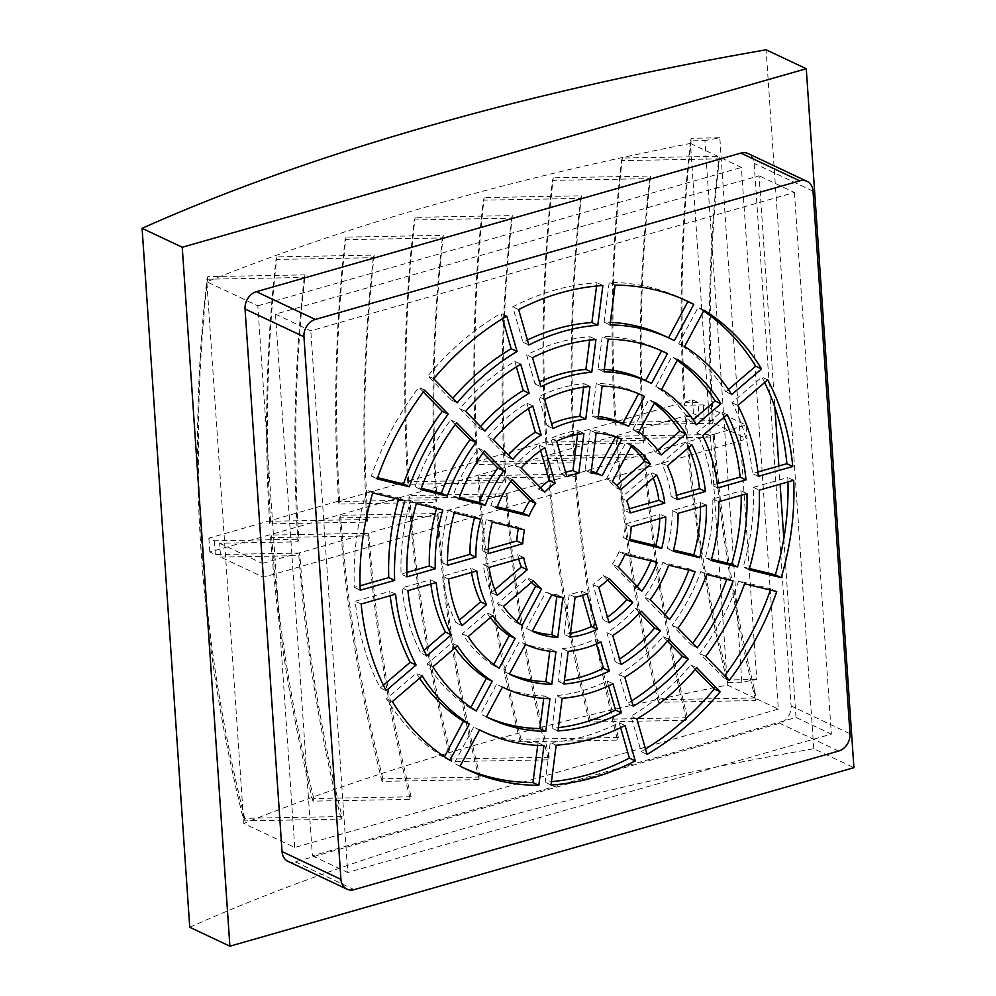 <?xml version="1.0" encoding="UTF-8"?>
<svg xmlns="http://www.w3.org/2000/svg" width="996" height="996" viewBox="0 0 996 996"><rect width="100%" height="100%" fill="white"/><g stroke="black" fill="none" stroke-linecap="round" stroke-linejoin="round"><path stroke-width="0.75" stroke-dasharray="4.98 3.74" d="M783.815 538.537L796.016 717.469L312.395 855.825L275.469 314.151L759.089 175.794L774.863 407.24M778.872 465.991L780.105 484.168M275.469 314.151L310.802 330.821L794.422 192.465L759.089 175.794M312.395 855.825L347.729 872.496L310.802 330.821M796.016 717.469L831.349 734.127L347.729 872.496M794.422 192.465L831.349 734.127M398.612 499.208A217.651 173.678 -64.7 0 1 398.973 497.95L366.814 490.094A258.811 206.521 115.3 0 0 354.339 587.453L360.079 585.81M390.183 595.72A217.651 173.678 -64.7 0 1 389.71 591.4L355.286 601.248A258.811 206.521 115.3 0 0 380.298 687.875L383.41 685.198M423.312 391.951L418.806 387.344A258.811 206.521 115.3 0 0 371.309 476.138L377.633 477.682M419.615 678.201A217.651 173.678 -64.7 0 1 416.365 673.172L386.485 698.769A258.811 206.521 115.3 0 0 444.042 757.508L444.453 756.736M502.507 318.72L500.951 313.342A258.811 206.521 115.3 0 0 427.844 375.99L451.362 399.994A217.651 173.678 -64.7 0 1 452.844 398.263M537.716 745.394L538.039 742.804A217.651 173.678 -64.7 0 1 478.217 729.321A217.651 173.678 -64.7 0 1 473.66 727.068L454.251 763.359A258.811 206.521 115.3 0 0 460.65 766.547A258.811 206.521 115.3 0 0 463.613 767.904M596.579 286.014L596.99 282.74A258.811 206.521 115.3 0 0 512.753 306.83L522.975 342.238A217.651 173.678 -64.7 0 1 527.432 340.034M620.62 727.69L619.176 722.71A217.651 173.678 -64.7 0 1 550.265 742.431L545.161 782.221A258.811 206.521 115.3 0 0 551.473 781.711M684.439 299.821A258.811 206.521 115.3 0 0 681.501 298.402A258.811 206.521 115.3 0 0 609.216 282.366L604.111 322.156A217.651 173.678 -64.7 0 1 610.336 322.343M663.946 335.627A217.651 173.678 -64.7 0 1 668.49 337.881L668.54 337.793M695.208 669.461L690.788 664.955A217.651 173.678 -64.7 0 1 630.978 716.211L641.2 751.607A258.811 206.521 115.3 0 0 645.533 749.004M703.587 310.989A258.811 206.521 115.3 0 0 698.109 307.44L678.712 343.72A217.651 173.678 -64.7 0 1 725.785 391.789L728.437 389.523M770.406 590.043A258.811 206.521 115.3 0 0 770.842 588.81L738.683 580.954A217.651 173.678 -64.7 0 1 699.827 653.6L723.345 677.604A258.811 206.521 115.3 0 0 724.727 675.774M764.629 382.526A258.811 206.521 115.3 0 0 761.853 377.086L731.985 402.683A217.651 173.678 -64.7 0 1 752.453 473.561L757.869 472.004M787.961 481.915A258.811 206.521 115.3 0 0 787.811 477.495L753.387 487.355A217.651 173.678 -64.7 0 1 743.178 566.998L749.44 568.517M455.272 424.57L450.74 419.951A202.923 161.925 115.3 0 0 414.983 486.807L421.308 488.351M516.401 366.839L514.832 361.411A202.923 161.925 115.3 0 0 459.791 408.584L479.101 428.305A169.121 134.958 -64.7 0 1 480.595 426.587M589.644 340.122L590.068 336.76A202.923 161.925 115.3 0 0 526.635 354.912L535.026 383.983A169.121 134.958 -64.7 0 1 539.496 381.841M660.585 350.38A202.923 161.925 115.3 0 0 657.659 348.961A202.923 161.925 115.3 0 0 602.294 336.399L598.098 369.068A169.121 134.958 -64.7 0 1 604.311 369.367M643.242 379.513A169.121 134.958 -64.7 0 1 645.607 380.671L651.496 383.448M677.193 360.353A202.923 161.925 115.3 0 0 671.752 356.717L655.816 386.523A169.121 134.958 -64.7 0 1 690.564 421.98L693.129 419.777M724.005 417.349A202.923 161.925 115.3 0 0 721.291 411.846L696.752 432.874A169.121 134.958 -64.7 0 1 711.854 485.164L717.22 483.633M688.672 447.627A154.392 123.205 115.3 0 0 686.057 442.05L661.493 463.09A120.591 96.239 -64.7 0 1 671.229 496.792L676.508 495.286M654.223 403.28A154.392 123.205 115.3 0 0 648.869 399.508L632.921 429.338A120.591 96.239 -64.7 0 1 655.306 452.184L657.734 450.105M638.61 393.744L638.648 393.669A154.392 123.205 115.3 0 0 636.954 392.847A154.392 123.205 115.3 0 0 596.28 383.311L592.085 416.004A120.591 96.239 -64.7 0 1 598.272 416.502M583.606 387.17L584.054 383.684A154.392 123.205 115.3 0 0 538.699 396.657L547.09 425.753A120.591 96.239 -64.7 0 1 551.597 423.723M528.49 408.671L526.896 403.168A154.392 123.205 115.3 0 0 487.53 436.908L506.852 456.629A120.591 96.239 -64.7 0 1 508.371 454.948M483.023 452.894L478.478 448.262A154.392 123.205 115.3 0 0 452.906 496.07L459.243 497.627M741.173 495.311A202.923 161.925 115.3 0 0 741.061 490.879L712.787 498.959A169.121 134.958 -64.7 0 1 705.268 557.735L711.505 559.254M726.731 579.373A202.923 161.925 115.3 0 0 727.18 578.141L700.761 571.692A169.121 134.958 -64.7 0 1 672.101 625.289L691.411 645.01A202.923 161.925 115.3 0 0 692.78 643.167M667.457 641.138L663.05 636.643A169.121 134.958 -64.7 0 1 618.927 674.466L627.318 703.537A202.923 161.925 115.3 0 0 631.638 700.885M608.544 685.883L607.124 680.965A169.121 134.958 -64.7 0 1 556.266 695.519L552.083 728.188A202.923 161.925 115.3 0 0 558.407 727.603M543.741 698.37L544.053 695.88A169.121 134.958 -64.7 0 1 498.921 685.435A169.121 134.958 -64.7 0 1 496.556 684.277L480.607 714.082A202.923 161.925 115.3 0 0 484.504 716A202.923 161.925 115.3 0 0 487.467 717.344M454.923 647.948A169.121 134.958 -64.7 0 1 451.599 642.968L427.06 663.996A202.923 161.925 115.3 0 0 470.398 708.231L470.859 707.372M430.82 584.092A169.121 134.958 -64.7 0 1 430.297 579.784L402.035 587.864A202.923 161.925 115.3 0 0 420.872 653.102L424.047 650.376M436.547 508.47A169.121 134.958 -64.7 0 1 436.895 507.225L410.489 500.764A202.923 161.925 115.3 0 0 401.089 574.07L406.866 572.426M700.512 506.939A154.392 123.205 115.3 0 0 700.462 502.494L672.176 510.587A120.591 96.239 -64.7 0 1 667.32 548.46L673.545 549.979M688.796 570.098A154.392 123.205 115.3 0 0 689.244 568.878L662.826 562.416A120.591 96.239 -64.7 0 1 644.35 596.965L663.672 616.698A154.392 123.205 115.3 0 0 665.017 614.831M639.681 612.789L635.299 608.319A120.591 96.239 -64.7 0 1 606.863 632.697L615.254 661.792A154.392 123.205 115.3 0 0 619.562 659.066M596.442 644.001L595.06 639.195A120.591 96.239 -64.7 0 1 562.292 648.583L558.096 681.276A154.392 123.205 115.3 0 0 564.433 680.554M549.78 651.235L550.066 648.944A120.591 96.239 -64.7 0 1 519.626 641.548A120.591 96.239 -64.7 0 1 519.451 641.461L503.503 671.279A154.392 123.205 115.3 0 0 505.209 672.101A154.392 123.205 115.3 0 0 509.442 673.981M490.306 617.62A120.591 96.239 -64.7 0 1 486.845 612.764L462.293 633.805A154.392 123.205 115.3 0 0 493.294 665.44L493.817 664.457M471.531 572.451A120.591 96.239 -64.7 0 1 470.921 568.156L442.635 576.248A154.392 123.205 115.3 0 0 456.106 622.898L459.368 620.11M474.507 517.746A120.591 96.239 -64.7 0 1 474.831 516.488L448.412 510.039A154.392 123.205 115.3 0 0 441.689 562.454L447.528 560.785M653.239 477.993A105.862 84.473 115.3 0 0 650.786 472.266L620.807 497.963A64.703 51.63 -64.7 0 1 624.343 510.201L629.348 508.769M631.19 446.357A105.862 84.473 115.3 0 0 625.961 442.349L606.477 478.752A64.703 51.63 -64.7 0 1 614.619 487.056L616.636 485.338M615.565 436.821L615.74 436.497A105.862 84.473 115.3 0 0 590.255 430.272L585.138 470.187A64.703 51.63 -64.7 0 1 591.25 471.282M577.568 434.38L578.041 430.633A105.862 84.473 115.3 0 0 550.763 438.439L561.022 473.959A64.703 51.63 -64.7 0 1 565.628 472.291M540.591 450.59L538.961 444.951A105.862 84.473 115.3 0 0 515.281 465.232L538.886 489.322A64.703 51.63 -64.7 0 1 540.479 487.716M510.824 481.267L506.242 476.598A105.862 84.473 115.3 0 0 490.866 505.346L497.228 506.902M659.763 518.592A105.862 84.473 115.3 0 0 659.825 514.11L625.289 523.996A64.703 51.63 -64.7 0 1 623.521 537.765L629.684 539.259M650.811 560.823A105.862 84.473 115.3 0 0 651.297 559.603L619.026 551.722A64.703 51.63 -64.7 0 1 612.316 564.271L635.909 588.362A105.862 84.473 115.3 0 0 637.228 586.47M607.56 580.008L603.265 575.626A64.703 51.63 -64.7 0 1 592.931 584.478L603.19 620.01A105.862 84.473 115.3 0 0 607.448 617.134M582.423 595.434L581.141 590.989A64.703 51.63 -64.7 0 1 569.226 594.388L564.11 634.315A105.862 84.473 115.3 0 0 570.484 633.356M556.801 596.442L557.013 594.761A64.703 51.63 -64.7 0 1 545.895 592.035L526.411 628.451A105.862 84.473 115.3 0 0 532.474 630.904M531.416 582.399A64.703 51.63 -64.7 0 1 527.544 577.892L497.564 603.588A105.862 84.473 115.3 0 0 516.202 622.612L516.862 621.38M518.356 528.465A64.703 51.63 -64.7 0 1 518.63 527.195L486.359 519.302A105.862 84.473 115.3 0 0 482.325 550.838L488.277 549.132M518.704 558.955A64.703 51.63 -64.7 0 1 517.808 554.747L483.272 564.632A105.862 84.473 115.3 0 0 491.364 592.682L494.8 589.744M360.228 590.23L354.339 587.453M372.703 492.883L366.814 490.094M404.862 500.739L398.973 497.95M386.187 690.651L380.298 687.875M361.175 604.024L355.286 601.248M395.599 594.176L389.71 591.4M377.198 478.914L371.309 476.138M424.694 390.121L418.806 387.344M449.931 760.284L444.042 757.508M392.374 701.545L386.485 698.769M422.254 675.948L416.365 673.172M433.733 378.766L427.844 375.99M451.362 399.994L457.251 402.77M506.84 316.118L500.951 313.342M538.039 742.804L543.928 745.581M460.14 766.136L454.251 763.359M479.549 729.844L473.66 727.068M518.642 309.619L512.753 306.83M522.975 342.238L528.864 345.014M602.879 285.516L596.99 282.74M619.176 722.71L625.065 725.499M551.049 784.997L545.161 782.221M556.154 745.207L550.265 742.431M615.105 285.142L609.216 282.366M604.111 322.156L610 324.933M674.379 340.657L668.49 337.881M690.788 664.955L696.677 667.731M647.089 754.383L641.2 751.607M636.867 718.988L630.978 716.211M703.998 310.217L698.109 307.44M678.712 343.72L684.601 346.508M731.687 394.565L725.785 391.789M776.731 591.587L770.842 588.81M738.683 580.954L744.572 583.731M729.234 680.38L723.345 677.604M705.716 656.376L699.827 653.6M767.742 379.862L761.853 377.086M731.985 402.683L737.874 405.459M758.342 476.337L752.453 473.561M793.7 480.284L787.811 477.495M753.387 487.355L759.276 490.132M749.079 569.774L743.178 566.998M450.74 419.951L456.629 422.727M420.872 489.584L414.983 486.807M514.832 361.411L520.721 364.187M479.101 428.305L484.99 431.081M465.68 411.373L459.791 408.584M590.068 336.76L595.957 339.536M535.026 383.983L540.915 386.759M532.524 357.689L526.635 354.912M598.098 369.068L603.987 371.844M608.183 339.175L602.294 336.399M696.453 424.757L690.564 421.98M655.816 386.523L661.705 389.299M677.641 359.494L671.752 356.717M717.743 487.953L711.854 485.164M696.752 432.874L702.641 435.65M727.18 414.622L721.291 411.846M677.118 499.569L671.229 496.792M661.493 463.09L667.382 465.867M691.946 444.826L686.057 442.05M661.195 454.96L655.306 452.184M632.921 429.338L638.81 432.115M654.758 402.284L648.869 399.508M638.648 393.669L641.125 394.827M592.085 416.004L597.974 418.781M602.169 386.087L596.28 383.311M584.054 383.684L589.943 386.46M547.09 425.753L552.979 428.529M544.588 399.433L538.699 396.657M526.896 403.168L532.785 405.945M506.852 456.629L512.741 459.405M493.418 439.684L487.53 436.908M478.478 448.262L484.367 451.039M458.795 498.859L452.906 496.07M746.95 493.655L741.061 490.879M712.787 498.959L718.676 501.747M711.156 560.511L705.268 557.735M733.068 580.917L727.18 578.141M700.761 571.692L706.65 574.468M697.3 647.786L691.411 645.01M677.99 628.065L672.101 625.289M663.05 636.643L668.938 639.42M633.207 706.313L627.318 703.537M624.816 677.243L618.927 674.466M607.124 680.965L613.013 683.754M557.972 730.964L552.083 728.188M562.155 698.296L556.266 695.519M544.053 695.88L549.941 698.669M486.496 716.859L480.607 714.082M502.445 687.053L496.556 684.277M476.287 711.007L470.398 708.231M432.949 666.785L427.06 663.996M457.488 645.757L451.599 642.968M426.761 655.878L420.872 653.102M407.924 590.653L402.035 587.864M436.186 582.56L430.297 579.784M406.978 576.858L401.089 574.07M416.378 503.54L410.489 500.764M442.784 510.002L436.895 507.225M706.351 505.271L700.462 502.494M672.176 510.587L678.064 513.363M673.209 551.236L667.32 548.46M695.133 571.654L689.244 568.878M662.826 562.416L668.714 565.193M669.561 619.475L663.672 616.698M650.239 599.741L644.35 596.965M635.299 608.319L641.187 611.096M621.155 664.569L615.254 661.792M612.752 635.473L606.863 632.697M595.06 639.195L600.949 641.984M563.985 684.053L558.096 681.276M568.181 651.359L562.292 648.583M550.066 648.944L555.955 651.72M509.392 674.068L503.503 671.279M499.183 668.216L493.294 665.44M468.182 636.581L462.293 633.805M492.734 615.54L486.845 612.764M461.995 625.687L456.106 622.898M448.524 579.037L442.635 576.248M476.81 570.945L470.921 568.156M447.578 565.242L441.689 562.454M454.3 512.816L448.412 510.039M480.719 519.265L474.831 516.488M630.231 512.977L624.343 510.201M620.807 497.963L626.696 500.739M656.675 475.042L650.786 472.266M620.508 489.833L614.619 487.056M606.477 478.752L612.366 481.529M631.85 445.125L625.961 442.349M615.74 436.497L621.629 439.273M585.138 470.187L591.026 472.976M596.143 433.048L590.255 430.272M578.041 430.633L583.93 433.409M561.022 473.959L566.911 476.748M556.652 441.216L550.763 438.439M538.961 444.951L544.849 447.727M538.886 489.322L544.775 492.099M521.169 468.02L515.281 465.232M506.242 476.598L512.131 479.375M496.755 508.122L490.866 505.346M665.714 516.899L659.825 514.11M625.289 523.996L631.178 526.772M629.41 540.542L623.521 537.765M657.186 562.379L651.297 559.603M619.026 551.722L624.915 554.498M641.798 591.138L635.909 588.362M618.205 567.048L612.316 564.271M603.265 575.626L609.154 578.402M609.079 622.786L603.19 620.01M598.82 587.254L592.931 584.478M581.141 590.989L587.03 593.765M569.998 637.091L564.11 634.315M575.115 597.164L569.226 594.388M557.013 594.761L562.902 597.538M532.3 631.227L526.411 628.451M551.784 594.824L545.895 592.035M522.091 625.388L516.202 622.612M503.453 606.365L497.564 603.588M533.433 580.668L527.544 577.892M488.214 553.614L482.325 550.838M492.248 522.091L486.359 519.302M524.519 529.972L518.63 527.195M497.253 595.459L491.364 592.682M489.161 567.409L483.272 564.632M523.697 557.523L517.808 554.747M288.068 861.391A14.728 11.753 115.3 0 0 295.289 861.864L779.731 723.27A14.728 11.753 115.3 0 0 791.11 705.952L754.121 163.356A14.728 11.753 115.3 0 0 748.083 153.558M189.738 927.264A1442.855 498.249 176.1 0 1 813.757 748.731L853.908 767.679M813.757 748.731L766.111 49.8M741.846 682.272L727.453 682.534A1716.008 1593.812 18.9 0 1 685.148 419.042L704.184 418.694L709.401 421.146L690.465 143.424A1442.855 498.249 -3.9 0 0 220.315 276.415A1442.855 498.249 -3.9 0 0 213.53 279.104A1442.855 498.249 -3.9 0 0 206.844 281.781L243.783 823.443A1442.855 498.249 176.1 0 1 250.457 820.779A1442.855 498.249 176.1 0 1 257.242 818.077A1442.855 498.249 176.1 0 1 727.391 685.086L709.401 421.146L746.975 438.875L746.029 425.08L703.251 404.899L684.202 405.248A1716.008 1593.812 18.9 0 1 690.527 140.859L704.919 140.598L741.846 682.272A1442.855 498.249 176.1 0 1 756.748 679.434L719.822 137.772A1442.855 498.249 -3.9 0 0 704.919 140.598M690.465 143.424L717.805 156.322L718.514 166.581L719.373 157.057L741.422 167.453L778.349 709.127L756.3 698.731L754.034 687.726L754.744 697.997L727.391 685.086M704.184 418.694L703.251 404.899M411.124 796.788L313.815 798.543L312.931 801.133L410.24 799.365L411.124 796.788A1716.008 1593.812 -161.1 0 1 368.819 533.283L271.497 535.051L270.626 537.628L367.935 535.873L368.819 533.283M480.209 777.017L382.9 778.785L382.016 781.362L479.325 779.607L480.209 777.017A1716.008 1593.812 -161.1 0 1 437.904 513.525L340.595 515.281L339.711 517.858L437.02 516.102L437.904 513.525M549.294 757.259L451.985 759.014L451.101 761.591L548.41 759.836L549.294 757.259A1716.008 1593.812 -161.1 0 1 506.989 493.755L409.68 495.51L408.796 498.1L506.105 496.344L506.989 493.755M618.379 737.488L521.07 739.244L520.186 741.833L617.495 740.078L618.379 737.488A1716.008 1593.812 -161.1 0 1 576.074 473.984L478.765 475.752L477.881 478.329L575.19 476.574L576.074 473.984M687.477 717.718L590.155 719.486L589.283 722.063L686.593 720.307L687.477 717.718A1716.008 1593.812 -161.1 0 1 645.171 454.226L547.85 455.981L546.966 458.571L644.288 456.803L645.171 454.226M754.744 697.997L659.252 699.715L658.368 702.305L755.678 700.537L756.3 698.731M220.577 557.05L298.85 555.631L299.721 553.054A1716.008 1593.812 -161.1 0 0 342.026 816.546L244.717 818.314L243.833 820.891A1716.008 1593.812 18.9 0 1 206.907 279.216L207.791 276.639L305.1 274.884A1716.008 1593.812 -161.1 0 0 298.788 539.259L297.904 541.836L219.63 543.256L220.577 557.05L263.355 577.232L746.975 438.875M342.026 816.546L341.155 819.135L243.833 820.891M778.349 709.127L294.729 847.484L243.783 823.443M219.63 543.256L262.409 563.437L263.355 577.232M294.729 847.484L257.802 305.809L206.844 281.781M374.197 255.113L373.313 257.69L276.004 259.458L276.876 256.868L374.197 255.113A1716.008 1593.812 -161.1 0 0 367.873 519.489L366.989 522.078L269.679 523.834A1716.008 1593.812 18.9 0 1 276.004 259.458M443.282 235.342L442.398 237.932L345.089 239.687L345.973 237.11L443.282 235.342A1716.008 1593.812 -161.1 0 0 436.958 499.731L436.074 502.308L338.765 504.063A1716.008 1593.812 18.9 0 1 345.089 239.687M512.367 215.584L511.483 218.161L414.174 219.929L415.058 217.34L512.367 215.584A1716.008 1593.812 -161.1 0 0 506.055 479.96L505.171 482.55L407.862 484.305A1716.008 1593.812 18.9 0 1 414.174 219.929M581.452 195.814L580.568 198.403L483.259 200.159L484.143 197.582L581.452 195.814A1716.008 1593.812 -161.1 0 0 575.14 460.189L574.256 462.779L476.947 464.534A1716.008 1593.812 18.9 0 1 483.259 200.159M650.55 176.055L649.666 178.633L552.344 180.388L553.228 177.811L650.55 176.055A1716.008 1593.812 -161.1 0 0 644.225 440.431L643.341 443.008L546.032 444.776A1716.008 1593.812 18.9 0 1 552.344 180.388M305.1 274.884L304.216 277.461L206.907 279.216M719.373 157.057L718.751 158.874L621.442 160.63L622.326 158.04L717.805 156.322M257.802 305.809L741.422 167.453M719.822 137.772L691.411 138.282L690.527 140.859M756.748 679.434L728.337 679.957A1716.008 1593.812 18.9 0 1 686.032 416.453L698.943 416.216L698.009 402.421L685.086 402.658A1716.008 1593.812 18.9 0 1 691.411 138.282M727.453 682.534L728.337 679.957M718.514 166.581A1716.008 1593.812 -161.1 0 0 713.31 420.661L712.426 423.25A1716.008 1593.812 18.9 0 1 718.751 158.874M713.31 420.661L616.001 422.429A1716.008 1593.812 18.9 0 1 622.326 158.04M712.426 423.25L615.117 425.006L616.001 422.429M644.225 440.431L546.916 442.187L546.032 444.776M575.14 460.189L477.831 461.957L476.947 464.534M506.055 479.96L408.734 481.715L407.862 484.305M436.958 499.731L339.648 501.486L338.765 504.063M367.873 519.489L270.563 521.257L269.679 523.834M698.009 402.421L692.494 399.819L208.874 538.176L214.389 540.778L298.788 539.259M262.409 563.437L746.029 425.08M684.202 405.248L685.086 402.658M713.373 437.045L714.257 434.455L616.947 436.223L616.063 438.8L713.373 437.045A1716.008 1593.812 18.9 0 0 755.678 700.537M299.721 553.054L215.335 554.573L209.82 551.971L693.428 413.614L698.943 416.216M686.032 416.453L685.148 419.042M659.252 699.715A1716.008 1593.812 18.9 0 1 616.947 436.223M714.257 434.455A1716.008 1593.812 -161.1 0 0 754.034 687.726M313.815 798.543A1716.008 1593.812 18.9 0 1 271.497 535.051M312.931 801.133A1716.008 1593.812 18.9 0 1 270.626 537.628M367.935 535.873A1716.008 1593.812 -161.1 0 0 410.24 799.365M382.9 778.785A1716.008 1593.812 18.9 0 1 340.595 515.281M382.016 781.362A1716.008 1593.812 18.9 0 1 339.711 517.858M437.02 516.102A1716.008 1593.812 -161.1 0 0 479.325 779.607M451.985 759.014A1716.008 1593.812 18.9 0 1 409.68 495.51M451.101 761.591A1716.008 1593.812 18.9 0 1 408.796 498.1M506.105 496.344A1716.008 1593.812 -161.1 0 0 548.41 759.836M521.07 739.244A1716.008 1593.812 18.9 0 1 478.765 475.752M520.186 741.833A1716.008 1593.812 18.9 0 1 477.881 478.329M575.19 476.574A1716.008 1593.812 -161.1 0 0 617.495 740.078M590.155 719.486A1716.008 1593.812 18.9 0 1 547.85 455.981M589.283 722.063A1716.008 1593.812 18.9 0 1 546.966 458.571M644.288 456.803A1716.008 1593.812 -161.1 0 0 686.593 720.307M658.368 702.305A1716.008 1593.812 18.9 0 1 616.063 438.8M214.389 540.778L215.335 554.573M244.717 818.314A1716.008 1593.812 18.9 0 1 207.791 276.639M304.216 277.461A1716.008 1593.812 -161.1 0 0 297.904 541.836M298.85 555.631A1716.008 1593.812 -161.1 0 0 341.155 819.135M373.313 257.69A1716.008 1593.812 -161.1 0 0 366.989 522.078M270.563 521.257A1716.008 1593.812 18.9 0 1 276.876 256.868M442.398 237.932A1716.008 1593.812 -161.1 0 0 436.074 502.308M339.648 501.486A1716.008 1593.812 18.9 0 1 345.973 237.11M511.483 218.161A1716.008 1593.812 -161.1 0 0 505.171 482.55M408.734 481.715A1716.008 1593.812 18.9 0 1 415.058 217.34M580.568 198.403A1716.008 1593.812 -161.1 0 0 574.256 462.779M477.831 461.957A1716.008 1593.812 18.9 0 1 484.143 197.582M649.666 178.633A1716.008 1593.812 -161.1 0 0 643.341 443.008M546.916 442.187A1716.008 1593.812 18.9 0 1 553.228 177.811M615.117 425.006A1716.008 1593.812 18.9 0 1 621.442 160.63M693.428 413.614L692.494 399.819M208.874 538.176L209.82 551.971M295.289 861.864L354.19 889.64M813.01 191.132L754.121 163.356M849.999 733.728L791.11 705.952M838.62 751.046L779.731 723.27M460.65 766.547L466.539 769.323M478.217 729.321L479.512 729.931M681.501 298.402L687.389 301.178M657.659 348.961L663.548 351.737M636.954 392.847L642.843 395.624M484.504 716L490.393 718.776M498.921 685.435L502.432 687.091M505.209 672.101L511.097 674.89"/><path stroke-width="1.49" d="M774.863 407.24L778.872 465.991M780.105 484.168L783.815 538.537M360.079 585.81L388.764 577.605A217.651 173.678 -64.7 0 1 398.612 499.208M383.41 685.198L410.178 662.265A217.651 173.678 -64.7 0 1 390.183 595.72M377.633 477.682L403.467 483.994A217.651 173.678 -64.7 0 1 442.324 411.348L423.312 391.951M444.453 756.736L463.451 721.229A217.651 173.678 -64.7 0 1 419.615 678.201M452.844 398.263A217.651 173.678 -64.7 0 1 511.185 348.737L502.507 318.72M463.613 767.904A258.811 206.521 115.3 0 0 532.947 782.582L537.716 745.394M527.432 340.034A217.651 173.678 -64.7 0 1 591.898 322.517L596.579 286.014M551.473 781.711A258.811 206.521 115.3 0 0 629.397 758.118L620.62 727.69M668.54 337.793L687.9 301.589A258.811 206.521 115.3 0 0 684.439 299.821M610.336 322.343A217.651 173.678 -64.7 0 1 663.946 335.627L669.835 338.403A217.651 173.678 -64.7 0 1 674.379 340.657L693.789 304.378L687.9 301.589M645.533 749.004A258.811 206.521 115.3 0 0 714.306 688.958L695.208 669.461M728.437 389.523L755.665 366.179A258.811 206.521 115.3 0 0 703.587 310.989M724.727 675.774A258.811 206.521 115.3 0 0 770.406 590.043M757.869 472.004L786.877 463.7A258.811 206.521 115.3 0 0 764.629 382.526M749.44 568.517L775.336 574.854A258.811 206.521 115.3 0 0 787.961 481.915M421.308 488.351L441.39 493.257A169.121 134.958 -64.7 0 1 470.062 439.659L455.272 424.57M480.595 426.587A169.121 134.958 -64.7 0 1 523.236 390.482L516.401 366.839M539.496 381.841A169.121 134.958 -64.7 0 1 585.885 369.429L589.644 340.122M604.311 369.367A169.121 134.958 -64.7 0 1 643.242 379.513L649.131 382.302A169.121 134.958 -64.7 0 1 651.496 383.448L667.432 353.642L661.543 350.866A202.923 161.925 115.3 0 0 660.585 350.38M645.62 380.646L661.543 350.866M693.129 419.777L715.091 400.952A202.923 161.925 115.3 0 0 677.193 360.353M717.22 483.633L740.128 477.084A202.923 161.925 115.3 0 0 724.005 417.349M676.508 495.286L699.528 488.7A154.392 123.205 115.3 0 0 688.672 447.627M657.734 450.105L679.857 431.144A154.392 123.205 115.3 0 0 654.223 403.28M598.272 416.502A120.591 96.239 -64.7 0 1 622.537 423.412A120.591 96.239 -64.7 0 1 622.699 423.487L638.61 393.744M551.597 423.723A120.591 96.239 -64.7 0 1 579.871 416.378L583.606 387.17M508.371 454.948A120.591 96.239 -64.7 0 1 535.3 432.252L528.49 408.671M459.243 497.627L479.337 502.532A120.591 96.239 -64.7 0 1 497.813 467.983L483.023 452.894M711.505 559.254L731.674 564.184A202.923 161.925 115.3 0 0 741.173 495.311M692.78 643.167A202.923 161.925 115.3 0 0 726.731 579.373M631.638 700.885A202.923 161.925 115.3 0 0 682.372 656.364L667.457 641.138M558.407 727.603A202.923 161.925 115.3 0 0 615.516 710.048L608.544 685.883M487.467 717.344A202.923 161.925 115.3 0 0 539.869 728.562L543.741 698.37M470.859 707.372L486.334 678.438A169.121 134.958 -64.7 0 1 454.923 647.948M424.047 650.376L445.399 632.074A169.121 134.958 -64.7 0 1 430.82 584.092M406.866 572.426L429.363 565.989A169.121 134.958 -64.7 0 1 436.547 508.47M673.545 549.979L693.751 554.921A154.392 123.205 115.3 0 0 700.512 506.939M665.017 614.831A154.392 123.205 115.3 0 0 688.796 570.098M619.562 659.066A154.392 123.205 115.3 0 0 654.633 628.053L639.681 612.789M564.433 680.554A154.392 123.205 115.3 0 0 603.464 668.291L596.442 644.001M509.442 673.981A154.392 123.205 115.3 0 0 545.883 681.638L549.78 651.235M493.817 664.457L509.242 635.622A120.591 96.239 -64.7 0 1 490.306 617.62M459.368 620.11L480.657 601.858A120.591 96.239 -64.7 0 1 471.531 572.451M447.528 560.785L469.988 554.361A120.591 96.239 -64.7 0 1 474.507 517.746M629.348 508.769L658.891 500.316A105.862 84.473 115.3 0 0 653.239 477.993M616.636 485.338L644.599 461.372A105.862 84.473 115.3 0 0 631.19 446.357M591.25 471.282A64.703 51.63 -64.7 0 1 596.268 472.913L615.565 436.821M565.628 472.291A64.703 51.63 -64.7 0 1 572.924 470.56L577.568 434.38M540.479 487.716A64.703 51.63 -64.7 0 1 549.219 480.47L540.591 450.59M497.228 506.902L523.137 513.239A64.703 51.63 -64.7 0 1 529.847 500.677L510.824 481.267M629.684 539.259L655.791 545.646A105.862 84.473 115.3 0 0 659.763 518.592M637.228 586.47A105.862 84.473 115.3 0 0 650.811 560.823M607.448 617.134A105.862 84.473 115.3 0 0 626.87 599.716L607.56 580.008M570.484 633.356A105.862 84.473 115.3 0 0 591.4 626.509L582.423 595.434M532.474 630.904A105.862 84.473 115.3 0 0 551.896 634.676L556.801 596.442M516.862 621.38L535.674 586.196A64.703 51.63 -64.7 0 1 531.416 582.399M488.277 549.132L516.874 540.953A64.703 51.63 -64.7 0 1 518.356 528.465M494.8 589.744L521.344 566.985A64.703 51.63 -64.7 0 1 518.704 558.955M394.653 580.382L360.228 590.23A258.811 206.521 -64.7 0 1 372.703 492.883L404.862 500.739A217.651 173.678 -64.7 0 0 394.653 580.382L388.764 577.605M416.067 665.042L386.187 690.651A258.811 206.521 -64.7 0 1 361.175 604.024L395.599 594.176A217.651 173.678 -64.7 0 0 416.067 665.042L410.178 662.265M403.467 483.994L409.356 486.77L377.198 478.914A258.811 206.521 -64.7 0 1 424.694 390.121L448.212 414.124L442.324 411.348M409.356 486.77A217.651 173.678 -64.7 0 1 448.212 414.124M469.34 724.005L449.931 760.284A258.811 206.521 -64.7 0 1 392.374 701.545L422.254 675.948A217.651 173.678 -64.7 0 0 469.34 724.005L463.451 721.229M517.073 351.513A217.651 173.678 -64.7 0 0 457.251 402.77L433.733 378.766A258.811 206.521 -64.7 0 1 506.84 316.118L517.073 351.513L511.185 348.737M479.512 729.931L484.106 732.097A217.651 173.678 -64.7 0 0 543.928 745.581L538.836 785.358L532.947 782.582M538.836 785.358A258.811 206.521 -64.7 0 1 466.539 769.323A258.811 206.521 -64.7 0 1 460.14 766.136L479.549 729.844A217.651 173.678 -64.7 0 0 484.106 732.097M597.787 325.294A217.651 173.678 -64.7 0 0 528.864 345.014L518.642 309.619A258.811 206.521 -64.7 0 1 602.879 285.516L597.787 325.294L591.898 322.517M635.286 760.894A258.811 206.521 -64.7 0 1 551.049 784.997L556.154 745.207A217.651 173.678 -64.7 0 0 625.065 725.499L635.286 760.894L629.397 758.118M669.835 338.403A217.651 173.678 -64.7 0 0 610 324.933L615.105 285.142A258.811 206.521 -64.7 0 1 687.389 301.178A258.811 206.521 -64.7 0 1 693.789 304.378M720.195 691.734A258.811 206.521 -64.7 0 1 647.089 754.383L636.867 718.988A217.651 173.678 -64.7 0 0 696.677 667.731L720.195 691.734L714.306 688.958M761.554 368.956L731.687 394.565A217.651 173.678 -64.7 0 0 684.601 346.508L703.998 310.217A258.811 206.521 -64.7 0 1 761.554 368.956L755.665 366.179M744.572 583.731L776.731 591.587A258.811 206.521 -64.7 0 1 729.234 680.38L705.716 656.376A217.651 173.678 -64.7 0 0 744.572 583.731M792.766 466.489L758.342 476.337A217.651 173.678 -64.7 0 0 737.874 405.459L767.742 379.862A258.811 206.521 -64.7 0 1 792.766 466.489L786.877 463.7M781.225 577.63L749.079 569.774A217.651 173.678 -64.7 0 0 759.276 490.132L793.7 480.284A258.811 206.521 -64.7 0 1 781.225 577.63L775.336 574.854M441.39 493.257L447.279 496.045L420.872 489.584A202.923 161.925 -64.7 0 1 456.629 422.727L475.951 442.436L470.062 439.659M447.279 496.045A169.121 134.958 -64.7 0 1 475.951 442.436M529.125 393.258A169.121 134.958 -64.7 0 0 484.99 431.081L465.68 411.373A202.923 161.925 -64.7 0 1 520.721 364.187L529.125 393.258L523.236 390.482M591.773 372.205A169.121 134.958 -64.7 0 0 540.915 386.759L532.524 357.689A202.923 161.925 -64.7 0 1 595.957 339.536L591.773 372.205L585.885 369.429M667.432 353.642A202.923 161.925 -64.7 0 0 663.548 351.737A202.923 161.925 -64.7 0 0 608.183 339.175L603.987 371.844A169.121 134.958 -64.7 0 1 649.131 382.302M720.98 403.729L696.453 424.757A169.121 134.958 -64.7 0 0 661.705 389.299L677.641 359.494A202.923 161.925 -64.7 0 1 720.98 403.729L715.091 400.952M746.016 479.86L717.743 487.953A169.121 134.958 -64.7 0 0 702.641 435.65L727.18 414.622A202.923 161.925 -64.7 0 1 746.016 479.86L740.128 477.084M705.417 491.476L677.118 499.569A120.591 96.239 -64.7 0 0 667.382 465.867L691.946 444.826A154.392 123.205 -64.7 0 1 705.417 491.476L699.528 488.7M685.746 433.92L661.195 454.96A120.591 96.239 -64.7 0 0 638.81 432.115L654.758 402.284A154.392 123.205 -64.7 0 1 685.746 433.92L679.857 431.144M644.537 396.445L628.588 426.263A120.591 96.239 -64.7 0 0 628.426 426.188A120.591 96.239 -64.7 0 0 597.974 418.781L602.169 386.087A154.392 123.205 -64.7 0 1 642.843 395.624A154.392 123.205 -64.7 0 1 644.537 396.445L641.125 394.827M628.252 426.101L622.699 423.487M585.76 419.154A120.591 96.239 -64.7 0 0 552.979 428.529L544.588 399.433A154.392 123.205 -64.7 0 1 589.943 386.46L585.76 419.154L579.871 416.378M541.189 435.028A120.591 96.239 -64.7 0 0 512.741 459.405L493.418 439.684A154.392 123.205 -64.7 0 1 532.785 405.945L541.189 435.028L535.3 432.252M479.337 502.532L485.226 505.308L458.795 498.859A154.392 123.205 -64.7 0 1 484.367 451.039L503.702 470.759L497.813 467.983M485.226 505.308A120.591 96.239 -64.7 0 1 503.702 470.759M737.563 566.961L711.156 560.511A169.121 134.958 -64.7 0 0 718.676 501.747L746.95 493.655A202.923 161.925 -64.7 0 1 737.563 566.961L731.674 564.184M706.65 574.468L733.068 580.917A202.923 161.925 -64.7 0 1 697.3 647.786L677.99 628.065A169.121 134.958 -64.7 0 0 706.65 574.468M688.261 659.14A202.923 161.925 -64.7 0 1 633.207 706.313L624.816 677.243A169.121 134.958 -64.7 0 0 668.938 639.42L688.261 659.14L682.372 656.364M621.404 712.825A202.923 161.925 -64.7 0 1 557.972 730.964L562.155 698.296A169.121 134.958 -64.7 0 0 613.013 683.754L621.404 712.825L615.516 710.048M502.432 687.091L504.81 688.211A169.121 134.958 -64.7 0 0 549.941 698.669L545.758 731.338L539.869 728.562M545.758 731.338A202.923 161.925 -64.7 0 1 490.393 718.776A202.923 161.925 -64.7 0 1 486.496 716.859L502.445 687.053A169.121 134.958 -64.7 0 0 504.81 688.211M492.223 681.214L476.287 711.007A202.923 161.925 -64.7 0 1 432.949 666.785L457.488 645.757A169.121 134.958 -64.7 0 0 492.223 681.214L486.334 678.438M451.288 634.85L426.761 655.878A202.923 161.925 -64.7 0 1 407.924 590.653L436.186 582.56A169.121 134.958 -64.7 0 0 451.288 634.85L445.399 632.074M435.252 568.766L406.978 576.858A202.923 161.925 -64.7 0 1 416.378 503.54L442.784 510.002A169.121 134.958 -64.7 0 0 435.252 568.766L429.363 565.989M699.64 557.698L673.209 551.236A120.591 96.239 -64.7 0 0 678.064 513.363L706.351 505.271A154.392 123.205 -64.7 0 1 699.64 557.698L693.751 554.921M668.714 565.193L695.133 571.654A154.392 123.205 -64.7 0 1 669.561 619.475L650.239 599.741A120.591 96.239 -64.7 0 0 668.714 565.193M660.522 630.829A154.392 123.205 -64.7 0 1 621.155 664.569L612.752 635.473A120.591 96.239 -64.7 0 0 641.187 611.096L660.522 630.829L654.633 628.053M609.353 671.067A154.392 123.205 -64.7 0 1 563.985 684.053L568.181 651.359A120.591 96.239 -64.7 0 0 600.949 641.984L609.353 671.067L603.464 668.291M551.772 684.414A154.392 123.205 -64.7 0 1 511.097 674.89A154.392 123.205 -64.7 0 1 509.392 674.068L525.515 644.325A120.591 96.239 -64.7 0 0 555.955 651.72L551.772 684.414L545.883 681.638M515.131 638.399L499.183 668.216A154.392 123.205 -64.7 0 1 468.182 636.581L492.734 615.54A120.591 96.239 -64.7 0 0 515.131 638.399L509.242 635.622M486.546 604.647L461.995 625.687A154.392 123.205 -64.7 0 1 448.524 579.037L476.81 570.945A120.591 96.239 -64.7 0 0 486.546 604.647L480.657 601.858M475.876 557.15L447.578 565.242A154.392 123.205 -64.7 0 1 454.3 512.816L480.719 519.265A120.591 96.239 -64.7 0 0 475.876 557.15L469.988 554.361M664.78 503.105L630.231 512.977A64.703 51.63 -64.7 0 0 626.696 500.739L656.675 475.042A105.862 84.473 -64.7 0 1 664.78 503.105L658.891 500.316M650.488 464.148L620.508 489.833A64.703 51.63 -64.7 0 0 612.366 481.529L631.85 445.125A105.862 84.473 -64.7 0 1 650.488 464.148L644.599 461.372M602.157 475.69A64.703 51.63 -64.7 0 0 591.026 472.976L596.143 433.048A105.862 84.473 -64.7 0 1 621.629 439.273L602.157 475.69L596.268 472.913M578.813 473.337A64.703 51.63 -64.7 0 0 566.911 476.748L556.652 441.216A105.862 84.473 -64.7 0 1 583.93 433.409L578.813 473.337L572.924 470.56M555.108 483.247A64.703 51.63 -64.7 0 0 544.775 492.099L521.169 468.02A105.862 84.473 -64.7 0 1 544.849 447.727L555.108 483.247L549.219 480.47M523.137 513.239L529.025 516.015L496.755 508.122A105.862 84.473 -64.7 0 1 512.131 479.375L535.736 503.466L529.847 500.677M529.025 516.015A64.703 51.63 -64.7 0 1 535.736 503.466M661.68 548.423L629.41 540.542A64.703 51.63 -64.7 0 0 631.178 526.772L665.714 516.899A105.862 84.473 -64.7 0 1 661.68 548.423L655.791 545.646M624.915 554.498L657.186 562.379A105.862 84.473 -64.7 0 1 641.798 591.138L618.205 567.048A64.703 51.63 -64.7 0 0 624.915 554.498M632.759 602.493A105.862 84.473 -64.7 0 1 609.079 622.786L598.82 587.254A64.703 51.63 -64.7 0 0 609.154 578.402L632.759 602.493L626.87 599.716M597.289 629.285A105.862 84.473 -64.7 0 1 569.998 637.091L575.115 597.164A64.703 51.63 -64.7 0 0 587.03 593.765L597.289 629.285L591.4 626.509M557.785 637.452A105.862 84.473 -64.7 0 1 532.3 631.227L551.784 594.824A64.703 51.63 -64.7 0 0 562.902 597.538L557.785 637.452L551.896 634.676M541.563 588.972L522.091 625.388A105.862 84.473 -64.7 0 1 503.453 606.365L533.433 580.668A64.703 51.63 -64.7 0 0 541.563 588.972L535.674 586.196M522.763 543.729L488.214 553.614A105.862 84.473 -64.7 0 1 492.248 522.091L524.519 529.972A64.703 51.63 -64.7 0 0 522.763 543.729L516.874 540.953M527.233 569.774L497.253 595.459A105.862 84.473 -64.7 0 1 489.161 567.409L523.697 557.523A64.703 51.63 -64.7 0 0 527.233 569.774L521.344 566.985M303.942 336.773L340.931 879.368A14.728 11.753 115.3 0 0 346.957 889.167A14.728 11.753 115.3 0 0 354.19 889.64L838.62 751.046A14.728 11.753 115.3 0 0 849.999 733.728L813.01 191.132A14.728 11.753 115.3 0 0 806.972 181.334A14.728 11.753 115.3 0 0 799.751 180.861L315.309 319.455A14.728 11.753 115.3 0 0 303.942 336.773L245.041 308.997L282.042 851.592A14.728 11.753 115.3 0 0 288.068 861.391L346.957 889.167M806.972 181.334L748.083 153.558A14.728 11.753 115.3 0 0 740.862 153.085L256.42 291.679A14.728 11.753 115.3 0 0 245.041 308.997M229.889 946.2L182.243 247.269L806.262 68.736L853.908 767.679L229.889 946.2L189.738 927.264L142.092 228.321L182.243 247.269M806.262 68.736L766.111 49.8A1442.855 498.249 -3.9 0 0 142.092 228.321M340.931 879.368L282.042 851.592M315.309 319.455L256.42 291.679M799.751 180.861L740.862 153.085M622.537 423.412L628.426 426.188"/></g></svg>
